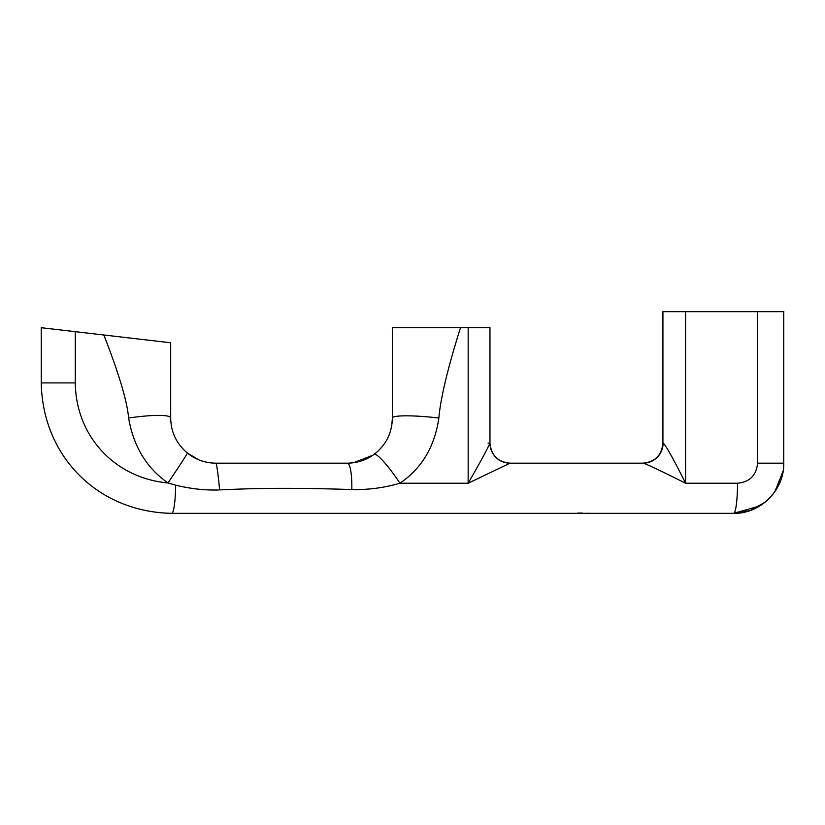<?xml version="1.0" encoding="UTF-8"?>
<svg xmlns="http://www.w3.org/2000/svg" width="825" height="825" viewBox="0 0 825 825"><rect width="100%" height="100%" fill="white"/><g stroke="black" fill="none" stroke-linecap="round" stroke-linejoin="round"><path stroke-width="1.24" d="M488.091 443.108L489.968 443.108C488.916 445.459 485.347 453.461 468.157 483.233L399.929 483.233C421.719 468.425 434.692 446.686 438.859 418.017C440.56 398.155 447.779 368.053 460.494 327.711L468.157 327.711L468.157 483.233C485.347 453.461 488.916 445.459 489.968 443.108A20.068 20.068 90 0 0 510.025 463.176L643.191 463.176C645.965 463.877 656.813 468.827 685.606 483.233L737.509 483.233A30.102 3.929 90 0 1 733.58 513.336C760.423 514.027 784.441 489.947 783.75 463.176L757.577 463.176C756.391 475.355 749.708 482.037 737.509 483.233A30.102 3.929 90 0 1 733.58 513.336L171.693 513.336A30.102 3.929 -90 0 0 175.612 485.162C191.142 488.916 205.817 490.493 219.625 489.916C263.381 487.802 300.836 487.915 351.821 489.555C368.177 489.906 384.213 487.802 399.929 483.233L468.157 483.233L510.025 463.176L643.541 463.176M577.882 513.037L582.646 513.119L577.882 513.037M587.421 513.263L591.236 513.336L587.421 513.263M215.841 463.176A33.681 1.557 85.2 0 1 219.625 489.916A33.681 1.557 -94.8 0 0 215.841 463.176L347.284 463.176L215.841 463.176C205.064 463.031 195.556 459.649 187.316 453.018A38.455 0.794 124.2 0 1 167.97 482.945C146.561 468.002 133.454 446.356 128.628 418.017A47.737 6.755 -9.4 0 1 170.682 418.017A47.737 6.755 170.6 0 0 128.628 418.017C127.102 400.981 118.841 373.312 103.837 334.991L170.682 342.767L170.682 418.017L170.682 342.767L170.682 418.017L170.682 342.767L75.281 331.671L75.281 382.903L75.281 331.671L103.837 334.991C118.841 373.312 127.102 400.981 128.628 418.017C133.454 446.356 146.561 468.002 167.97 482.945C115.861 478.304 75.962 437.25 75.281 382.903L41.25 382.903C42.58 456.668 98.103 512.016 171.693 513.336L733.58 513.336C760.423 514.027 784.441 489.947 783.75 463.176L757.577 463.176L757.577 311.664L783.75 311.664L783.75 463.176C784.441 490.009 760.361 514.037 733.58 513.336L750.296 510.469L765.095 502.198M780.11 481.934L775.778 490.298M774.582 492.071L769.178 498.527M765.115 502.188L761.382 504.931M759.691 506.003L733.724 513.336M662.918 443.108L662.918 311.664L685.606 311.664L685.606 483.233C656.813 468.827 645.965 463.877 643.191 463.176A20.068 19.893 90 0 0 663.094 443.108C665.167 444.52 671.107 454.41 685.606 483.233C671.107 454.41 665.167 444.52 663.094 443.108L662.918 443.108C661.732 455.287 655.04 461.979 642.85 463.176L643.191 463.176A20.068 19.893 90 0 0 663.094 443.108M663.269 311.664L783.75 311.664L783.75 463.176M685.606 483.233L685.606 311.664L757.577 311.664L757.577 463.176C756.391 475.355 749.708 482.037 737.509 483.233L685.606 483.233M468.157 483.233L468.157 327.711L489.968 327.711L489.968 443.108C491.164 455.287 497.846 461.969 510.025 463.176L468.157 483.233M428.845 327.711L488.091 327.711M460.494 327.711L392.432 327.711L392.432 418.017A40.848 4.733 5.9 0 1 438.859 418.017C440.56 398.155 447.779 368.053 460.494 327.711M187.368 453.059L198.722 459.803L187.316 453.018C176.478 443.737 170.94 432.073 170.682 418.017C170.94 432.073 176.478 443.737 187.316 453.018A38.455 0.794 -55.8 0 1 167.97 482.945C115.861 478.304 75.962 437.25 75.281 382.903L41.25 382.903C42.58 456.668 98.103 512.016 171.693 513.336A30.102 3.929 -90 0 0 175.612 485.162L167.97 482.945L175.612 485.162C191.142 488.916 205.817 490.493 219.625 489.916C263.381 487.802 300.836 487.915 351.821 489.555C368.177 489.906 384.213 487.802 399.929 483.233C421.719 468.425 434.692 446.686 438.859 418.017A40.848 4.733 -174.1 0 0 392.432 418.017C391.927 433.331 385.791 445.459 374.034 454.389A35.774 5.404 56.1 0 1 399.929 483.233A35.774 5.404 -123.9 0 0 374.034 454.389C385.791 445.459 391.927 433.331 392.432 418.017L391.627 426.535L392.411 419.471M389.544 433.909L387.492 438.56L389.544 433.909M386.43 440.509L384.935 442.932M382.016 446.861L378.531 450.605M375.21 453.492L374.179 454.286M372.797 455.266L353.595 462.722M353.492 462.743L350.46 463.062M347.284 463.176A32.948 6.053 93.2 0 1 351.821 489.555A32.948 6.053 -86.8 0 0 347.284 463.176C357.627 462.928 366.548 459.999 374.034 454.389C366.548 459.999 357.627 462.928 347.284 463.176L348.892 463.145M392.432 418.017L392.432 327.711L437.58 327.711M348.913 463.145L353.543 462.732M187.244 452.966L184.181 450.223M178.757 443.778L177.416 441.736M212.922 463.073L214.469 463.145M203.672 461.505L200.104 460.34L203.672 461.505M180.417 446.026L184.429 450.46M75.281 331.671L41.25 327.711L75.281 331.671M41.25 382.903L41.25 327.711L41.25 382.903M171.693 513.336L561.248 513.336M765.383 501.971L768.962 498.743M774.892 491.648L783.142 470.941M170.682 342.767L170.682 418.017M509.943 463.165L509.386 463.165"/></g></svg>
